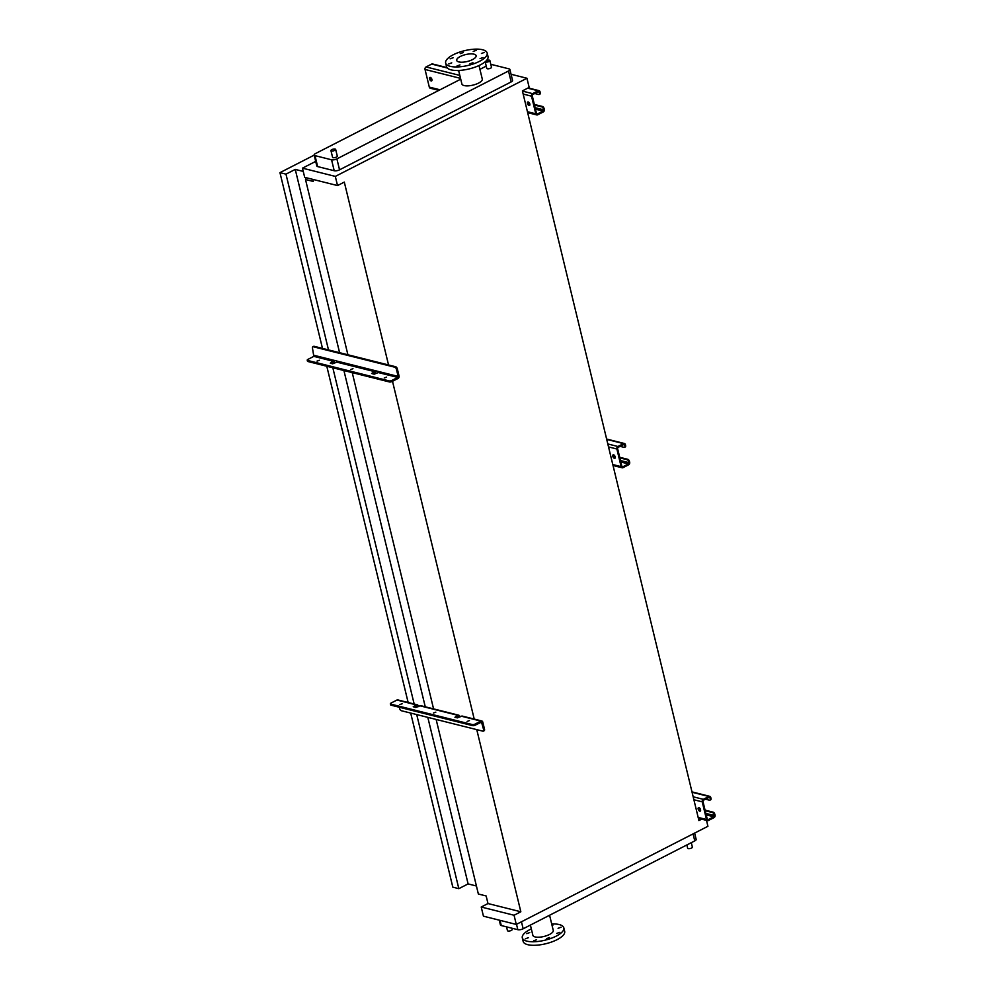 <?xml version="1.0" encoding="UTF-8"?>
<svg xmlns="http://www.w3.org/2000/svg" width="995" height="995" viewBox="0 0 995 995"><rect width="100%" height="100%" fill="white"/><g stroke="black" fill="none" stroke-linecap="round" stroke-linejoin="round"><path stroke-width="1.49" d="M699.783 811.174A1.94 1.02 -117.1 0 0 700.244 811.149A1.94 1.02 -117.1 0 0 700.43 809.333A1.94 1.02 -117.1 0 0 698.938 807.654A1.94 1.02 -117.1 0 0 698.478 807.691A1.94 1.02 -117.1 0 0 698.291 809.495A1.94 1.02 -117.1 0 0 699.783 811.174M700.542 810.801A1.94 1.02 62.9 0 1 700.53 810.801A1.94 1.02 62.9 0 1 699.186 809.495A1.94 1.02 62.9 0 1 698.925 807.654M709.945 800.167A1.94 1.02 -117.1 0 0 710.243 798.736L710.032 797.853A0.97 0.746 104.1 0 0 709.087 797.356L703.49 800.216A0.97 0.746 104.1 0 0 702.967 801.472L707.234 819.121A0.97 0.746 104.1 0 0 708.191 819.619L713.776 816.758A0.97 0.746 104.1 0 0 714.298 815.502L714.087 814.619A1.94 1.02 -117.1 0 0 712.47 812.554L713.204 812.181A1.94 1.02 62.9 0 1 714.82 814.233L715.044 815.116A1.94 1.505 -75.9 0 1 714 817.641L708.403 820.502A1.94 1.505 -75.9 0 1 706.5 819.494L702.234 801.846A1.94 1.505 -75.9 0 1 703.278 799.333L708.875 796.473A1.94 1.505 -75.9 0 1 710.766 797.48L710.99 798.363A1.94 1.02 62.9 0 1 710.679 799.793L709.945 800.167A1.94 1.02 -117.1 0 1 709.485 800.204L705.48 799.196M713.204 812.181L705.069 810.129M700.256 808.923L698.876 808.574M712.47 812.554L705.206 810.726M700.505 809.557L699.05 809.184M435.822 712.159L433.472 713.005L435.822 712.159M469.453 720.579L467.103 721.437L469.453 720.579M402.204 703.726L399.853 704.572L402.204 703.726M399.356 707.258L399.691 708.651A1.94 1.02 -117.1 0 0 401.308 710.716L482.861 731.163A1.94 1.02 -117.1 0 0 483.321 731.126A1.94 1.02 -117.1 0 0 483.632 729.708L481.505 722.109L475.249 725.168A1.94 0.684 166.4 0 1 472.588 725.629L472.339 724.559A1.94 0.684 -13.6 0 0 475.001 724.111L480.883 721.089A1.94 1.505 -75.9 0 1 481.791 720.977L462.352 716.101A1.94 1.505 104.1 0 0 461.456 716.226L457.327 717.88L454.939 717.283L457.874 715.33A1.94 1.505 -75.9 0 1 459.777 716.338L460.747 716.587M481.791 720.977A1.94 1.505 -75.9 0 1 482.786 722.109L484.515 729.248A1.94 1.02 62.9 0 1 484.204 730.678L483.321 731.126M458.77 715.206L420.86 705.704A1.94 1.505 104.1 0 0 419.965 705.816L415.835 707.482L413.236 706.736L416.383 704.92A1.94 1.505 -75.9 0 1 418.286 705.928L419.256 706.176M472.339 724.559L390.786 704.112A1.94 0.684 -13.6 0 1 390.363 703.813A1.94 0.684 -13.6 0 1 391.06 703.067L396.943 700.045A1.94 1.505 -75.9 0 1 397.851 699.933L417.278 704.796M459.864 717.034L458.496 716.338L455.897 717.519M418.373 706.624L417.004 705.928L414.405 707.122M472.588 725.629L391.035 705.169A1.94 0.684 166.4 0 1 390.625 704.883L390.363 703.813M416.358 706.127L418.286 705.928M457.849 716.524L459.777 716.338M614.425 458.334A1.94 1.02 -117.1 0 0 614.885 458.297A1.94 1.02 -117.1 0 0 615.072 456.494A1.94 1.02 -117.1 0 0 613.567 454.802A1.94 1.02 -117.1 0 0 613.119 454.839A1.94 1.02 -117.1 0 0 612.92 456.655A1.94 1.02 -117.1 0 0 614.425 458.334M615.171 457.961A1.94 1.02 62.9 0 1 615.159 457.961A1.94 1.02 62.9 0 1 613.828 456.643A1.94 1.02 62.9 0 1 613.554 454.802M624.574 447.327A1.94 1.02 -117.1 0 0 624.885 445.897L624.673 445.014A0.97 0.746 104.1 0 0 623.728 444.504L618.131 447.364A0.97 0.746 104.1 0 0 617.609 448.633L621.875 466.269A0.97 0.746 104.1 0 0 622.833 466.779L628.417 463.906A0.97 0.746 104.1 0 0 628.939 462.65L628.728 461.767A1.94 1.02 -117.1 0 0 627.111 459.702L627.845 459.329A1.94 1.02 62.9 0 1 629.462 461.394L629.673 462.277A1.94 1.505 -75.9 0 1 628.629 464.789L623.044 467.662A1.94 1.505 -75.9 0 1 621.141 466.643L616.875 449.006A1.94 1.505 -75.9 0 1 617.92 446.494L623.517 443.621A1.94 1.505 -75.9 0 1 625.407 444.641L625.619 445.511A1.94 1.02 62.9 0 1 625.32 446.942L624.574 447.327A1.94 1.02 -117.1 0 1 624.126 447.364L620.121 446.357M627.845 459.329L619.698 457.29M614.898 456.083L613.505 455.735M627.111 459.702L619.848 457.887M615.146 456.705L613.691 456.344M431.171 80.943A1.94 1.02 -117.1 0 0 431.631 80.906A1.94 1.02 -117.1 0 0 431.818 79.102A1.94 1.02 -117.1 0 0 430.325 77.423A1.94 1.02 -117.1 0 0 429.865 77.448A1.94 1.02 -117.1 0 0 429.678 79.264A1.94 1.02 -117.1 0 0 431.171 80.943M431.929 80.57A1.94 1.02 62.9 0 1 431.917 80.57A1.94 1.02 62.9 0 1 430.574 79.264A1.94 1.02 62.9 0 1 430.313 77.411M529.066 105.495A1.94 1.02 -117.1 0 0 529.527 105.458A1.94 1.02 -117.1 0 0 529.713 103.642A1.94 1.02 -117.1 0 0 528.208 101.963A1.94 1.02 -117.1 0 0 527.748 102A1.94 1.02 -117.1 0 0 527.561 103.816A1.94 1.02 -117.1 0 0 529.066 105.495M529.813 105.122A1.94 1.02 62.9 0 1 529.8 105.109A1.94 1.02 62.9 0 1 528.457 103.803A1.94 1.02 62.9 0 1 528.196 101.963M539.215 94.475A1.94 1.02 -117.1 0 0 539.526 93.045L539.315 92.162A0.97 0.746 104.1 0 0 538.357 91.664L532.773 94.525A0.97 0.746 104.1 0 0 532.25 95.781L536.516 113.43A0.97 0.746 104.1 0 0 537.462 113.927L543.059 111.067A0.97 0.746 104.1 0 0 543.581 109.811L543.369 108.928A1.94 1.02 -117.1 0 0 541.753 106.863L542.486 106.49A1.94 1.02 62.9 0 1 544.103 108.554L544.315 109.438A1.94 1.505 -75.9 0 1 543.27 111.95L537.673 114.811A1.94 1.505 -75.9 0 1 535.783 113.803L531.517 96.167A1.94 1.505 -75.9 0 1 532.561 93.642L538.146 90.781A1.94 1.505 -75.9 0 1 540.049 91.789L540.26 92.672A1.94 1.02 62.9 0 1 539.949 94.102L539.215 94.475A1.94 1.02 -117.1 0 1 538.755 94.513L534.75 93.505M438.857 90.383L430.313 88.232A1.94 1.505 -75.9 0 1 429.305 87.112L425.039 69.463A1.94 1.505 -75.9 0 1 426.084 66.951L431.681 64.078A1.94 1.505 -75.9 0 1 432.576 63.966L446.954 67.573M542.486 106.49L534.34 104.45M529.527 103.244L528.146 102.895M541.753 106.863L534.489 105.047M529.788 103.866L528.32 103.492M485.672 62.051A2.425 0.858 166.4 0 1 485.187 61.765L486.779 68.381A2.425 0.858 166.4 0 0 487.289 68.754A2.425 0.858 166.4 0 0 490.025 68.444A2.425 0.858 166.4 0 0 491.493 67.25L489.876 60.546A2.425 0.858 166.4 0 1 488.396 61.74A2.425 0.858 166.4 0 1 485.672 62.051M486.48 60.533A2.425 0.858 166.4 0 1 489.353 60.173A2.425 0.858 166.4 0 1 489.876 60.546M331.472 150.941A2.425 0.858 166.4 0 1 330.949 150.568A2.425 0.858 166.4 0 1 332.417 149.362A2.425 0.858 166.4 0 1 335.153 149.063A2.425 0.858 166.4 0 1 335.663 149.424A2.425 0.858 166.4 0 1 334.196 150.631A2.425 0.858 166.4 0 1 331.472 150.941M335.663 149.424L337.293 156.128A2.425 0.858 166.4 0 1 335.812 157.334A2.425 0.858 166.4 0 1 333.089 157.645A2.425 0.858 166.4 0 1 332.566 157.272L330.949 150.568M686.848 844.954L687.657 848.25A2.425 0.858 -13.6 0 0 688.167 848.623A2.425 0.858 -13.6 0 0 690.891 848.312A2.425 0.858 -13.6 0 0 692.371 847.118L691.301 842.678M511.865 928.198L512.176 929.479A2.425 0.858 166.4 0 1 510.696 930.686A2.425 0.858 166.4 0 1 507.972 930.997A2.425 0.858 166.4 0 1 507.45 930.623L506.542 926.867M448.733 63.954L451.755 62.872L448.733 63.954M456.954 66.018L459.976 64.924L456.954 66.018M469.926 63.804L472.948 62.71L469.926 63.804M480.063 58.605L483.085 57.523L480.063 58.605M481.431 53.481L484.453 52.387L481.431 53.481M473.21 51.417L476.232 50.335L473.21 51.417M460.237 53.643L463.26 52.548L460.237 53.643M450.101 58.829L453.123 57.735L450.101 58.829M450.213 66.329A21.355 7.587 166.4 0 1 445.648 63.058A21.355 7.587 166.4 0 1 458.608 52.461A21.355 7.587 166.4 0 1 482.6 49.75A21.355 7.587 166.4 0 1 487.164 53.021A21.355 7.587 166.4 0 1 474.192 63.618A21.355 7.587 166.4 0 1 450.213 66.329M487.164 53.021L488.023 56.553A21.355 7.587 166.4 0 1 475.05 67.15A21.355 7.587 166.4 0 1 451.071 69.861A21.355 7.587 166.4 0 1 446.506 66.59L445.648 63.058M458.62 70.458L461.891 83.966A10.485 3.719 -13.6 0 0 464.13 85.57A10.485 3.719 -13.6 0 0 475.908 84.239A10.485 3.719 -13.6 0 0 482.276 79.04L479.005 65.533M473.981 54.165A10 3.557 166.4 0 1 476.12 55.695A10 3.557 166.4 0 1 470.05 60.658A10 3.557 166.4 0 1 458.832 61.926A10 3.557 166.4 0 1 456.693 60.396A10 3.557 166.4 0 1 462.762 55.434A10 3.557 166.4 0 1 473.981 54.165M533.606 940.835L536.628 939.74L533.606 940.835M525.397 938.77L528.42 937.688L525.397 938.77M526.753 933.646L529.775 932.551L526.753 933.646M552.163 925.885L552.897 925.151L551.914 924.828M558.083 928.298L561.105 927.203L558.083 928.298M556.727 933.422L559.75 932.34L556.727 933.422M546.578 938.621L549.601 937.526L546.578 938.621M531.318 928.895A21.355 7.587 -13.6 0 0 529.949 929.566A21.355 7.587 -13.6 0 0 522.3 937.875L523.159 941.407A21.355 7.587 -13.6 0 0 535.758 945.25A21.355 7.587 -13.6 0 0 557.038 939.678A21.355 7.587 -13.6 0 0 564.675 931.357L563.817 927.837A21.355 7.587 -13.6 0 0 551.703 923.969M522.3 937.875A21.355 7.587 -13.6 0 0 534.912 941.718A21.355 7.587 -13.6 0 0 556.18 936.146A21.355 7.587 -13.6 0 0 563.817 927.837M530.397 925.076L532.872 935.325A10.485 3.719 -13.6 0 0 539.066 937.203A10.485 3.719 -13.6 0 0 549.501 934.467A10.485 3.719 -13.6 0 0 553.257 930.387L549.588 915.251M694.634 833.089L696.164 839.382A3.881 1.381 166.4 0 1 694.771 840.899L523.159 928.783A3.881 1.381 166.4 0 1 517.823 929.691L501.256 925.537A3.881 1.381 166.4 0 1 500.423 924.952L499.266 920.151M706.487 820.365L707.918 826.285L516.281 924.43L514.067 915.251L520.833 911.781L487.985 903.547L486.145 895.96L478.359 894.007L436.133 719.447M514.067 915.251L481.219 907.017L483.433 916.184L516.281 924.43M303.251 171.414L295.254 169.399L285.975 174.15L279.956 172.645L314.184 155.12M312.791 179.361L313.288 181.451L305.502 179.498L305.987 177.657M388.547 364.966L344.307 182.097L337.529 185.567L335.315 176.401L526.952 78.257L529.166 87.423L522.4 90.893L698.925 820.576L701.686 819.159M279.956 172.645L322.479 348.399M326.795 366.247L408.149 702.507M410.699 713.079L452.812 887.154L458.832 888.659L416.718 714.584M285.975 174.15L328.499 349.904M332.815 367.752L414.169 704.025M427.813 717.37L468.11 883.908L458.832 888.659M295.254 169.399L339.594 352.69M343.909 370.538L425.263 706.798M476.418 885.998L468.11 883.908M305.502 179.498L347.902 354.767M352.218 372.615L433.658 709.248M392.503 381.296L474.304 719.447M476.767 729.633L520.833 911.781M481.219 907.017L487.985 903.547M335.315 176.401L302.468 168.155L304.681 177.334L337.529 185.567M490.858 64.638A3.881 1.381 166.4 0 1 492.5 64.725L509.067 68.879A3.881 1.381 166.4 0 1 509.9 69.476L512.549 80.421A3.881 1.381 166.4 0 1 511.156 81.926L339.544 169.822A3.881 1.381 166.4 0 1 334.208 170.73L317.641 166.575A3.881 1.381 166.4 0 1 316.808 165.978L314.159 155.046A3.881 1.381 166.4 0 1 315.552 153.528L460.735 79.177M511.057 74.264L526.952 78.257M302.468 168.155L315.701 161.389M509.9 69.476A3.881 1.381 166.4 0 1 508.507 70.993L336.895 158.877A3.881 1.381 166.4 0 1 331.571 159.797L314.992 155.63A3.881 1.381 166.4 0 1 314.159 155.046M479.926 69.351L486.232 66.118M317.007 361.11L319.358 360.265L317.007 361.11M350.626 369.543L352.976 368.697L350.626 369.543M384.244 377.976L386.595 377.117L384.244 377.976M336.82 362.143L337.23 361.135L333.661 360.24L330.303 363.212L332.691 363.809L336.82 362.143L374.729 371.657L371.583 373.461L374.182 374.207L378.311 372.553L378.722 371.545L375.152 370.65L374.729 371.657M389.443 381.956L389.194 380.898A1.94 0.684 -13.6 0 0 391.856 380.438L397.739 377.428L398.162 376.421L396.433 369.269A1.94 1.02 -117.1 0 0 394.816 367.205L395.699 366.757A1.94 1.02 62.9 0 1 397.316 368.822L399.045 375.961A1.94 1.505 -75.9 0 1 398 378.486L392.117 381.495A1.94 0.684 166.4 0 1 389.443 381.956L307.89 361.508A1.94 0.684 166.4 0 1 307.48 361.21L307.219 360.153A1.94 0.684 -13.6 0 1 307.915 359.394L313.811 356.372L312.492 348.225A1.94 1.02 -117.1 0 1 312.803 346.795L313.686 346.347A1.94 1.02 62.9 0 1 314.146 346.31L313.263 346.757A1.94 1.02 -117.1 0 0 312.803 346.795M372.764 373.859L374.991 372.715A1.94 1.505 104.1 0 0 376.085 370.886M331.273 363.449L333.499 362.304A1.94 1.505 104.1 0 0 334.594 360.476M395.699 366.757L314.146 346.31M394.816 367.205L313.263 346.757M307.219 360.153A1.94 0.684 -13.6 0 0 307.642 360.451L307.89 361.508M389.194 380.898L307.642 360.451M708.875 796.473L692.072 792.256M703.278 799.333L693.179 796.796M702.234 801.846L693.888 799.756M706.5 819.494L698.154 817.405M714.298 815.502L705.853 813.375M713.776 816.758L706.214 814.855M708.191 819.619L707.37 819.42M710.032 797.853L708.739 797.53M714.82 814.233L714.087 814.619M710.243 798.736L710.99 798.363M480.883 721.089L461.456 716.226M457.874 715.33L419.965 705.816M416.383 704.92L396.943 700.045M481.903 722.557L480.859 722.295M390.786 704.112L391.035 705.169M483.632 729.708L484.515 729.248M475.001 724.111L475.249 725.168M623.517 443.621L606.714 439.417M617.92 446.494L607.808 443.957M616.875 449.006L608.53 446.917M621.141 466.643L612.796 464.553M628.939 462.65L620.494 460.536M628.417 463.906L620.843 462.016M622.833 466.779L622.012 466.568M624.673 445.014L623.38 444.69M629.462 461.394L628.728 461.767M624.885 445.897L625.619 445.511M538.146 90.781L527.723 88.169M458.72 70.869L457.227 70.496M447.315 68.008L431.681 64.078M532.561 93.642L522.45 91.105M459.814 75.409L426.084 66.951M531.517 96.167L523.171 94.065M460.536 78.369L425.039 69.463M535.783 113.803L527.437 111.714M440.014 89.786L429.305 87.112M543.581 109.811L535.123 107.684M543.059 111.067L535.484 109.164M537.462 113.927L536.641 113.728M539.315 92.162L538.009 91.838M544.103 108.554L543.369 108.928M539.526 93.045L540.26 92.672M517.823 929.691L516.517 924.305M523.159 928.783L521.455 921.768M501.256 925.537L500 920.338M694.771 840.899L693.08 833.885M508.507 70.993L511.156 81.926M336.895 158.877L339.544 169.822M314.992 155.63L317.641 166.575M331.571 159.797L334.208 170.73M375.152 370.65L337.23 361.135M333.238 361.247L313.811 356.372M333.661 360.24L314.221 355.364M398.162 376.421L378.722 371.545M397.739 377.428L378.311 372.553M397.316 368.822L396.433 369.269M391.856 380.438L392.117 381.495M709.771 796.348L691.985 791.883M707.507 820.626L698.378 818.338M624.412 443.509L606.627 439.044M622.136 467.774L613.019 465.486M539.054 90.657L528.171 87.933M536.778 114.935L527.661 112.646"/></g></svg>
